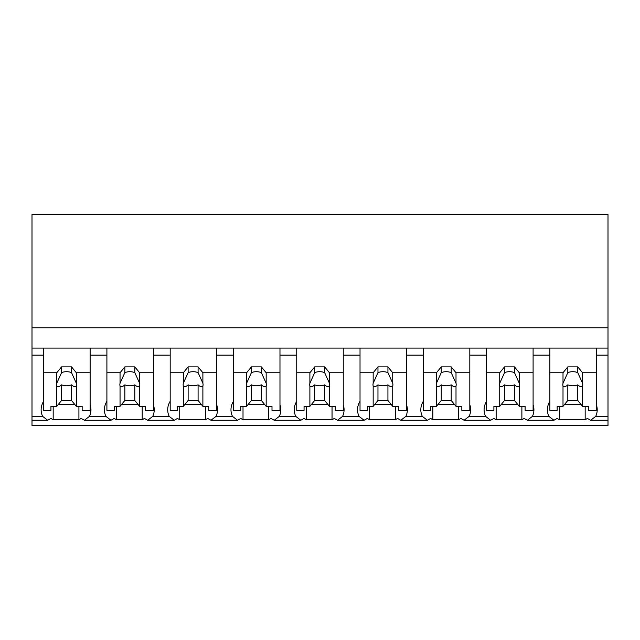 <?xml version="1.0" encoding="UTF-8"?>
<svg xmlns="http://www.w3.org/2000/svg" width="640" height="640" viewBox="0 0 640 640"><rect width="100%" height="100%" fill="white"/><g stroke="black" fill="none" stroke-linecap="round" stroke-linejoin="round"><path stroke-width="0.96" d="M608 348.096L608 425.464L32 425.464L32 355.136L43.624 355.136L43.624 348.096L608 348.096L608 327.776L32 327.776L32 355.136M608 327.776L608 214.536L32 214.536L32 327.776M608 416.368L595.712 416.368L590.648 420.264L587.4 418.424A30.104 21.288 -0 0 1 585.16 419.736L559.416 419.736A30.104 21.288 -0 0 1 557.176 418.424L553.936 420.264L527.368 420.264L524.12 418.424A30.104 21.288 -0 0 1 521.88 419.736L496.136 419.736A30.104 21.288 -0 0 1 493.896 418.424L490.656 420.264L464.088 420.264L460.84 418.424A30.104 21.288 -0 0 1 458.6 419.736L432.856 419.736A30.104 21.288 -0 0 1 430.616 418.424L427.376 420.264L400.808 420.264L397.56 418.424A30.104 21.288 -0 0 1 395.32 419.736L369.576 419.736A30.104 21.288 -0 0 1 367.336 418.424L364.096 420.264L337.528 420.264L334.28 418.424A30.104 21.288 -0 0 1 332.04 419.736L306.296 419.736A30.104 21.288 -0 0 1 304.056 418.424L300.816 420.264L274.248 420.264L271 418.424A30.104 21.288 -0 0 1 268.76 419.736L243.016 419.736A30.104 21.288 -0 0 1 240.776 418.424L237.536 420.264L210.968 420.264L207.72 418.424A30.104 21.288 -0 0 1 205.48 419.736L179.736 419.736A30.104 21.288 -0 0 1 177.496 418.424L174.256 420.264L147.688 420.264L144.44 418.424A30.104 21.288 -0 0 1 142.2 419.736L116.456 419.736A30.104 21.288 -0 0 1 114.216 418.424L110.976 420.264L84.408 420.264L81.16 418.424A30.104 21.288 -0 0 1 78.92 419.736L53.176 419.736A30.104 21.288 -0 0 1 50.936 418.424L47.696 420.264L32 420.264M43.624 401.272A30.104 21.288 180 0 0 41.136 409.752A30.104 21.288 180 0 0 42.624 416.368L47.696 420.264M32 348.096L43.624 348.096L43.624 372.752L56.768 372.752L61.568 366.88L71.528 366.88L76.328 372.752L90.128 372.752L90.128 348.096L90.128 355.136L106.904 355.136L106.904 348.096L106.904 372.752L120.048 372.752L124.848 366.88L134.808 366.88L139.608 372.752L153.408 372.752L153.408 348.096L153.408 355.136L170.184 355.136L170.184 348.096L170.184 372.752L183.328 372.752L188.128 366.88L198.088 366.88L202.888 372.752L216.696 372.752L216.696 348.096L216.696 355.136L233.464 355.136L233.464 348.096L233.464 372.752L246.608 372.752L251.408 366.88L261.368 366.88L266.168 372.752L279.976 372.752L279.976 348.096L279.976 355.136L296.744 355.136L296.744 348.096L296.744 372.752L309.888 372.752L314.688 366.88L324.648 366.88L329.448 372.752L343.256 372.752L343.256 348.096L343.256 355.136L360.024 355.136L360.024 348.096L360.024 372.752L373.168 372.752L377.968 366.88L387.928 366.88L392.728 372.752L406.536 372.752L406.536 348.096L406.536 355.136L423.304 355.136L423.304 348.096L423.304 372.752L436.448 372.752L441.248 366.88L451.208 366.88L456.008 372.752L469.816 372.752L469.816 348.096L469.816 355.136L486.592 355.136L486.592 348.096L486.592 372.752L499.728 372.752L504.528 366.88L514.488 366.88L519.288 372.752L533.096 372.752L533.096 348.096L533.096 355.136L549.872 355.136L549.872 348.096L549.872 372.752L563.008 372.752L567.808 366.88L577.768 366.88L582.568 372.752L596.376 372.752L596.376 348.096L596.376 355.136L608 355.136M53.176 406.344L53.176 419.736M78.92 406.344L78.92 419.736M58.304 404.464L74.792 404.464M106.904 401.272A30.104 21.288 180 0 0 104.416 409.752A30.104 21.288 180 0 0 105.904 416.368L89.472 416.368A30.104 21.288 180 0 0 90.96 409.752A30.104 21.288 180 0 0 90.128 404.784M89.472 416.368L84.408 420.264M595.712 416.368A30.104 21.288 180 0 0 597.208 409.752A30.104 21.288 180 0 0 596.376 404.784M549.872 401.272A30.104 21.288 180 0 0 547.376 409.752A30.104 21.288 180 0 0 548.872 416.368L553.936 420.264M559.416 406.344L559.416 419.736M585.16 406.344L585.16 419.736M564.544 404.464L581.032 404.464M548.872 416.368L532.432 416.368A30.104 21.288 180 0 0 533.92 409.752A30.104 21.288 180 0 0 533.096 404.784M105.904 416.368L110.976 420.264M116.456 406.344L116.456 419.736M142.2 406.344L142.2 419.736M121.584 404.464L138.072 404.464M170.184 401.272A30.104 21.288 180 0 0 167.696 409.752A30.104 21.288 180 0 0 169.192 416.368L152.752 416.368A30.104 21.288 180 0 0 154.24 409.752A30.104 21.288 180 0 0 153.408 404.784M152.752 416.368L147.688 420.264M169.192 416.368L174.256 420.264M179.736 406.344L179.736 419.736M205.48 406.344L205.48 419.736M184.864 404.464L201.352 404.464M233.464 401.272A30.104 21.288 180 0 0 230.976 409.752A30.104 21.288 180 0 0 232.472 416.368L216.032 416.368A30.104 21.288 180 0 0 217.52 409.752A30.104 21.288 180 0 0 216.696 404.784M216.032 416.368L210.968 420.264M232.472 416.368L237.536 420.264M243.016 406.344L243.016 419.736M268.76 406.344L268.76 419.736M248.144 404.464L264.632 404.464M296.744 401.272A30.104 21.288 180 0 0 294.256 409.752A30.104 21.288 180 0 0 295.752 416.368L279.312 416.368A30.104 21.288 180 0 0 280.8 409.752A30.104 21.288 180 0 0 279.976 404.784M279.312 416.368L274.248 420.264M295.752 416.368L300.816 420.264M306.296 406.344L306.296 419.736M332.04 406.344L332.04 419.736M311.424 404.464L327.912 404.464M360.024 401.272A30.104 21.288 180 0 0 357.536 409.752A30.104 21.288 180 0 0 359.032 416.368L342.592 416.368A30.104 21.288 180 0 0 344.08 409.752A30.104 21.288 180 0 0 343.256 404.784M342.592 416.368L337.528 420.264M359.032 416.368L364.096 420.264M369.576 406.344L369.576 419.736M395.32 406.344L395.32 419.736M374.704 404.464L391.192 404.464M423.304 401.272A30.104 21.288 180 0 0 420.816 409.752A30.104 21.288 180 0 0 422.312 416.368L405.872 416.368A30.104 21.288 180 0 0 407.36 409.752A30.104 21.288 180 0 0 406.536 404.784M405.872 416.368L400.808 420.264M422.312 416.368L427.376 420.264M432.856 406.344L432.856 419.736M458.6 406.344L458.6 419.736M437.984 404.464L454.472 404.464M486.592 401.272A30.104 21.288 180 0 0 484.096 409.752A30.104 21.288 180 0 0 485.592 416.368L469.152 416.368A30.104 21.288 180 0 0 470.64 409.752A30.104 21.288 180 0 0 469.816 404.784M469.152 416.368L464.088 420.264M485.592 416.368L490.656 420.264M496.136 406.344L496.136 419.736M521.88 406.344L521.88 419.736M501.264 404.464L517.752 404.464M532.432 416.368L527.368 420.264M76.328 372.752L76.328 383.256A9.968 7.048 180 0 1 76.512 384.616A9.968 7.048 180 0 1 76.328 385.984L76.328 406.344L82.16 406.344L82.16 410.336L90.128 410.336L90.128 372.752M56.768 372.752L56.768 383.256A9.968 7.048 180 0 0 56.584 384.616A9.968 7.048 180 0 0 56.768 385.984L56.768 406.344L50.936 406.344L50.936 410.336L43.624 410.336L43.624 372.752M56.768 383.256L61.568 372.64A9.968 7.048 0 0 1 71.528 372.64L71.528 366.88M61.568 366.88L61.568 372.64M76.328 383.256L71.528 372.64M76.328 385.984C75.232 387.152 73.632 386.776 71.528 384.848L71.528 400.472L76.328 406.344M56.768 406.344L61.568 400.472L71.528 400.472M56.768 385.984C57.864 387.152 59.464 386.776 61.568 384.848A9.968 7.048 180 0 0 71.528 384.848M61.568 384.848L61.568 400.472M139.608 372.752L139.608 383.256A9.968 7.048 180 0 1 139.792 384.616A9.968 7.048 180 0 1 139.608 385.984L139.608 406.344L145.44 406.344L145.44 410.336L153.408 410.336L153.408 372.752M120.048 372.752L120.048 383.256A9.968 7.048 180 0 0 119.864 384.616A9.968 7.048 180 0 0 120.048 385.984L120.048 406.344L114.216 406.344L114.216 410.336L106.904 410.336L106.904 372.752M120.048 383.256L124.848 372.64A9.968 7.048 0 0 1 134.808 372.64L134.808 366.88M124.848 366.88L124.848 372.64M139.608 383.256L134.808 372.64M139.608 385.984C138.512 387.152 136.912 386.776 134.808 384.848L134.808 400.472L139.608 406.344M120.048 406.344L124.848 400.472L134.808 400.472M120.048 385.984C121.144 387.152 122.744 386.776 124.848 384.848A9.968 7.048 180 0 0 134.808 384.848M124.848 384.848L124.848 400.472M202.888 372.752L202.888 383.256A9.968 7.048 180 0 1 203.072 384.616A9.968 7.048 180 0 1 202.888 385.984L202.888 406.344L208.72 406.344L208.72 410.336L216.696 410.336L216.696 372.752M183.328 372.752L183.328 383.256A9.968 7.048 180 0 0 183.144 384.616A9.968 7.048 180 0 0 183.328 385.984L183.328 406.344L177.496 406.344L177.496 410.336L170.184 410.336L170.184 372.752M183.328 383.256L188.128 372.64A9.968 7.048 0 0 1 198.088 372.64L198.088 366.88M188.128 366.88L188.128 372.64M202.888 383.256L198.088 372.64M202.888 385.984C201.792 387.152 200.192 386.776 198.088 384.848L198.088 400.472L202.888 406.344M183.328 406.344L188.128 400.472L198.088 400.472M183.328 385.984C184.424 387.152 186.024 386.776 188.128 384.848A9.968 7.048 180 0 0 198.088 384.848M188.128 384.848L188.128 400.472M266.168 372.752L266.168 383.256A9.968 7.048 180 0 1 266.352 384.616A9.968 7.048 180 0 1 266.168 385.984L266.168 406.344L272 406.344L272 410.336L279.976 410.336L279.976 372.752M246.608 372.752L246.608 383.256A9.968 7.048 180 0 0 246.424 384.616A9.968 7.048 180 0 0 246.608 385.984L246.608 406.344L240.776 406.344L240.776 410.336L233.464 410.336L233.464 372.752M246.608 383.256L251.408 372.64A9.968 7.048 0 0 1 261.368 372.64L261.368 366.88M251.408 366.88L251.408 372.64M266.168 383.256L261.368 372.64M266.168 385.984C265.072 387.152 263.472 386.776 261.368 384.848L261.368 400.472L266.168 406.344M246.608 406.344L251.408 400.472L261.368 400.472M246.608 385.984C247.712 387.152 249.304 386.776 251.408 384.848A9.968 7.048 180 0 0 261.368 384.848M251.408 384.848L251.408 400.472M329.448 372.752L329.448 383.256A9.968 7.048 180 0 1 329.632 384.616A9.968 7.048 180 0 1 329.448 385.984L329.448 406.344L335.28 406.344L335.28 410.336L343.256 410.336L343.256 372.752M309.888 372.752L309.888 383.256A9.968 7.048 180 0 0 309.704 384.616A9.968 7.048 180 0 0 309.888 385.984L309.888 406.344L304.056 406.344L304.056 410.336L296.744 410.336L296.744 372.752M309.888 383.256L314.688 372.64A9.968 7.048 0 0 1 324.648 372.64L324.648 366.88M314.688 366.88L314.688 372.64M329.448 383.256L324.648 372.64M329.448 385.984C328.352 387.152 326.752 386.776 324.648 384.848L324.648 400.472L329.448 406.344M309.888 406.344L314.688 400.472L324.648 400.472M309.888 385.984C310.992 387.152 312.584 386.776 314.688 384.848A9.968 7.048 180 0 0 324.648 384.848M314.688 384.848L314.688 400.472M392.728 372.752L392.728 383.256A9.968 7.048 180 0 1 392.912 384.616A9.968 7.048 180 0 1 392.728 385.984L392.728 406.344L398.56 406.344L398.56 410.336L406.536 410.336L406.536 372.752M373.168 372.752L373.168 383.256A9.968 7.048 180 0 0 372.984 384.616A9.968 7.048 180 0 0 373.168 385.984L373.168 406.344L367.336 406.344L367.336 410.336L360.024 410.336L360.024 372.752M373.168 383.256L377.968 372.64A9.968 7.048 0 0 1 387.928 372.64L387.928 366.88M377.968 366.88L377.968 372.64M392.728 383.256L387.928 372.64M392.728 385.984C391.632 387.152 390.032 386.776 387.928 384.848L387.928 400.472L392.728 406.344M373.168 406.344L377.968 400.472L387.928 400.472M373.168 385.984C374.272 387.152 375.864 386.776 377.968 384.848A9.968 7.048 180 0 0 387.928 384.848M377.968 384.848L377.968 400.472M456.008 372.752L456.008 383.256A9.968 7.048 180 0 1 456.192 384.616A9.968 7.048 180 0 1 456.008 385.984L456.008 406.344L461.84 406.344L461.84 410.336L469.816 410.336L469.816 372.752M436.448 372.752L436.448 383.256A9.968 7.048 180 0 0 436.264 384.616A9.968 7.048 180 0 0 436.448 385.984L436.448 406.344L430.616 406.344L430.616 410.336L423.304 410.336L423.304 372.752M436.448 383.256L441.248 372.64A9.968 7.048 0 0 1 451.208 372.64L451.208 366.88M441.248 366.88L441.248 372.64M456.008 383.256L451.208 372.64M456.008 385.984C454.912 387.152 453.312 386.776 451.208 384.848L451.208 400.472L456.008 406.344M436.448 406.344L441.248 400.472L451.208 400.472M436.448 385.984C437.552 387.152 439.144 386.776 441.248 384.848A9.968 7.048 180 0 0 451.208 384.848M441.248 384.848L441.248 400.472M519.288 372.752L519.288 383.256A9.968 7.048 180 0 1 519.472 384.616A9.968 7.048 180 0 1 519.288 385.984L519.288 406.344L525.12 406.344L525.12 410.336L533.096 410.336L533.096 372.752M499.728 372.752L499.728 383.256A9.968 7.048 180 0 0 499.544 384.616A9.968 7.048 180 0 0 499.728 385.984L499.728 406.344L493.896 406.344L493.896 410.336L486.592 410.336L486.592 372.752M499.728 383.256L504.528 372.64A9.968 7.048 0 0 1 514.488 372.64L514.488 366.88M504.528 366.88L504.528 372.64M519.288 383.256L514.488 372.64M519.288 385.984C518.192 387.152 516.592 386.776 514.488 384.848L514.488 400.472L519.288 406.344M499.728 406.344L504.528 400.472L514.488 400.472M499.728 385.984C500.832 387.152 502.424 386.776 504.528 384.848A9.968 7.048 180 0 0 514.488 384.848M504.528 384.848L504.528 400.472M582.568 372.752L582.568 383.256A9.968 7.048 180 0 1 582.752 384.616A9.968 7.048 180 0 1 582.568 385.984L582.568 406.344L588.4 406.344L588.4 410.336L596.376 410.336L596.376 372.752M563.008 372.752L563.008 383.256A9.968 7.048 180 0 0 562.824 384.616A9.968 7.048 180 0 0 563.008 385.984L563.008 406.344L557.176 406.344L557.176 410.336L549.872 410.336L549.872 372.752M563.008 383.256L567.808 372.64A9.968 7.048 0 0 1 577.768 372.64L577.768 366.88M567.808 366.88L567.808 372.64M582.568 383.256L577.768 372.64M582.568 385.984C581.472 387.152 579.872 386.776 577.768 384.848L577.768 400.472L582.568 406.344M563.008 406.344L567.808 400.472L577.768 400.472M563.008 385.984C564.112 387.152 565.704 386.776 567.808 384.848A9.968 7.048 180 0 0 577.768 384.848M567.808 384.848L567.808 400.472M42.624 416.368L32 416.368M608 420.264L590.648 420.264"/></g></svg>
